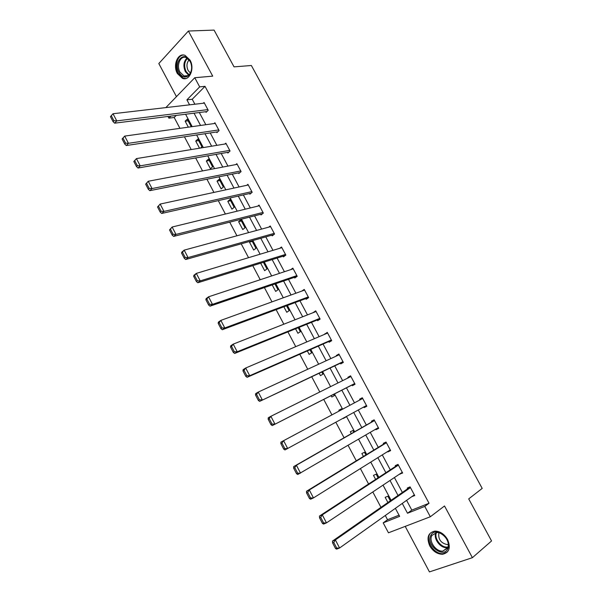 <?xml version="1.0" encoding="UTF-8"?>
<svg xmlns="http://www.w3.org/2000/svg" width="602" height="602" viewBox="0 0 602 602"><rect width="100%" height="100%" fill="white"/><g stroke="black" fill="none" stroke-linecap="round" stroke-linejoin="round"><path stroke-width="0.9" d="M177.387 73.557L182.466 78.35C189.51 81.33 194.958 68.523 190.051 60.125L185.1 55.399C177.899 52.299 172.518 65.257 177.387 73.557M429.73 545.848C433.056 551.409 437.345 554.209 442.598 554.261C449.28 552.651 450.943 547.73 447.579 539.497C444.284 534.034 440.077 531.235 434.953 531.099C428.09 532.627 426.344 537.548 429.73 545.848M176.213 115.426L174.181 117.473L168.876 118.158L167.981 116.464M405.214 526.381L429.444 571.9L472.404 557.678L491.556 540.957L468.702 498.892L482.202 488.403L251.373 65.505L234.043 66.867L214.071 30.1L188.388 31.033L158.815 63.541L176.446 96.651M406.598 500.352L411.806 510.105L429.038 503.272L424.771 506.425L430.325 516.757L388.463 532.8L383.188 522.852L399.645 516.35L395.371 508.329M385.288 515.5L387.537 519.729L383.188 522.852M174.181 117.473L179.953 128.354M184.438 136.804L191.21 149.574M195.65 157.95L202.535 170.923M206.93 179.223L213.928 192.414M218.285 200.624L225.396 214.034M229.708 222.161L236.94 235.788M241.199 243.833L248.551 257.686M252.765 265.64L260.237 279.719M264.406 287.583L271.991 301.888M276.122 309.669L283.828 324.2M287.906 331.89L295.74 346.654M299.766 354.254L307.727 369.252M311.701 376.754L319.79 392M323.718 399.404L331.92 414.876M335.833 422.25L344.066 437.774M348.076 445.337L356.286 460.808M360.402 468.574L368.582 484M372.804 491.962L380.968 507.343M387.537 519.729L399.021 515.177M390.329 500.826L387.869 496.198L385.16 497.335L387.914 502.504M378.079 477.8L376.145 474.165L373.473 475.362L375.625 479.403M365.903 454.931L364.488 452.268L361.862 453.517L363.42 456.451M353.81 432.198L352.907 430.498L350.319 431.8L351.29 433.636M343.125 418.277L345.661 416.885M341.793 409.608L341.394 408.863L338.843 410.218L339.242 410.97M331.092 395.649L331.815 397.004L334.343 395.619L333.666 394.348M319.173 373.225L320.452 375.633L322.943 374.188L321.769 371.998M307.321 350.943L309.157 354.39L311.61 352.892L309.955 349.785M295.544 328.797L297.922 333.267L300.345 331.725L298.208 327.714M283.843 306.787L286.763 312.28L289.141 310.685L286.537 305.786M272.217 284.919L275.671 291.413L278.011 289.765L274.933 283.986M260.658 263.179L264.639 270.667L266.949 268.974L263.405 262.329M250.778 241.131L249.476 242.147L253.675 250.048L255.948 248.302L251.952 240.8M245.014 227.752L240.823 219.88L238.595 221.694L242.772 229.543L245.014 227.752M234.14 207.329L229.979 199.503L227.789 201.354L231.936 209.165L234.14 207.329M223.334 187.019L219.196 179.238L217.036 181.142L221.167 188.9L223.334 187.019M212.589 166.829L208.473 159.094L206.351 161.043L210.452 168.763L212.589 166.829M200.556 148.032L201.903 146.76L197.817 139.07L195.725 141.064L199.525 148.205M191.27 126.766L187.222 119.158L185.16 121.198L188.343 127.172M429.038 503.272L205.004 86.342L192.226 99.255L194.882 104.221M199.315 112.521L205.839 124.719M210.233 132.937L216.863 145.338M221.205 153.48L227.947 166.084M232.252 174.144L239.099 186.959M243.366 194.935L250.327 207.953M254.541 215.847L261.614 229.084M265.791 236.887L272.977 250.342M277.101 258.062L284.407 271.72M288.486 279.358L295.906 293.242M299.939 300.789L307.479 314.891M311.46 322.348L319.12 336.676M323.056 344.043L330.837 358.596M334.72 365.873L342.621 380.652M346.459 387.838L354.48 402.836M358.303 409.985L366.34 425.027M370.26 432.364L378.274 447.361M382.293 454.886L390.284 469.831M394.408 477.544L402.369 492.444M411.828 496.627L414.725 495.566L410.075 486.883L407.245 488.071L407.629 488.786M399.713 474.007L402.648 473.022L398.02 464.39L395.236 465.639L395.619 466.354M387.673 451.523L387.876 451.906L390.638 450.62L386.04 442.041L383.293 443.343L383.677 444.058M375.708 429.181L375.987 429.693L378.711 428.361L374.135 419.835L371.434 421.189L371.81 421.897M363.819 406.975L364.172 407.629L366.851 406.23L362.306 397.756L359.642 399.171L360.019 399.878M352.05 384.994L352.426 385.694L355.067 384.242L350.552 375.821L347.926 377.296L348.234 377.86M340.378 363.194L340.755 363.894L343.351 362.389L338.866 354.021L336.285 355.541L336.51 355.978M328.782 341.537L329.151 342.229L331.71 340.672L327.255 332.349L324.862 334.223M317.254 320.008L317.623 320.693L320.144 319.083L315.711 310.813L313.288 312.604M305.793 298.607L306.162 299.292L308.645 297.629L304.243 289.411L301.783 291.112L304.597 290.074L220.836 320.392L224.794 327.977L222.304 329.723L308.608 297.561M294.408 277.334L294.769 278.019L297.215 276.303L292.835 268.131L290.743 269.628M283.083 256.196L283.444 256.873L285.852 255.105L281.503 246.986L279.742 248.302M271.833 235.186L272.194 235.856L274.565 234.035L270.238 225.968L268.725 227.15M260.651 214.297L261.005 214.959L263.337 213.093L259.041 205.079L257.716 206.155M249.529 193.535L249.89 194.198L252.185 192.279L247.911 184.31L246.737 185.303M238.482 172.894L238.836 173.557L241.093 171.593L236.849 163.661L235.796 164.594M227.496 152.381L227.849 153.036L230.069 151.019L225.848 143.148L224.9 144.013M216.577 131.988L216.923 132.636L219.113 130.574L214.922 122.748L214.056 123.568M205.718 111.709L206.065 112.363L208.224 110.256L204.048 102.468L203.265 103.251M165.843 107.6L194.762 77.718L212.724 76.145L188.388 31.033M194.762 77.718L199.676 86.869L186.906 99.842L189.57 104.838M205.004 86.342L199.676 86.869M472.404 557.678L444.517 505.973L430.325 516.757M170.9 116.096L168.876 118.158M391.097 500.292L383.03 485.137M378.854 477.296L370.764 462.095M366.693 454.45L358.574 439.204M354.608 431.739L346.466 416.449M342.598 409.179L334.479 393.934M330.588 386.627L322.597 371.607M318.654 364.21L310.782 349.423M306.802 341.936L299.051 327.375M295.018 319.797L287.387 305.47M283.301 297.802L275.799 283.692M271.668 275.934L264.278 262.058M260.102 254.21L252.832 240.552M248.611 232.62L241.455 219.173M237.188 211.159L230.145 197.93M225.833 189.833L218.902 176.822M214.553 168.635L207.735 155.835M203.333 147.573L196.628 134.976M192.189 126.631L185.597 114.245M402.264 503.422L407.509 513.243L424.771 506.425M194.025 113.184L200.571 125.457M204.981 133.727L211.641 146.203M216.013 154.39L222.778 167.07M227.105 175.174L233.982 188.065M238.264 196.086L245.255 209.195M249.491 217.134L256.595 230.446M260.786 238.302L268.01 251.832M272.157 259.597L279.494 273.346M283.595 281.029L291.044 295.003M295.1 302.595L302.671 316.78M306.674 324.29L314.364 338.7M318.323 346.12L326.141 360.764M330.046 368.085L337.978 382.955M341.838 390.186L349.897 405.281M353.735 412.483L361.817 427.616M365.753 434.998L373.812 450.093M377.845 457.663L385.874 472.713M390.021 480.471L398.02 495.476M411.806 510.105L407.509 513.243M192.226 99.255L186.906 99.842M414.394 494.949L411.881 496.733M402.392 472.547L399.841 474.248M390.457 450.288L387.876 451.906M378.605 428.165L375.987 429.693M345.781 417.118L343.245 418.503M366.821 406.177L364.172 407.629M350.62 375.957L347.926 377.296M339.009 354.285L336.285 355.541M327.465 332.755L324.711 333.929M315.997 311.347L313.206 312.446M252.253 241.357L249.476 242.147M241.402 220.972L238.595 221.694M230.619 200.707L227.789 201.354M219.896 180.555L217.036 181.142M209.233 160.523L206.351 161.043M198.637 140.605L195.725 141.064M188.095 120.806L185.16 121.198M414.342 494.844L339.588 547.993L336.668 549.122L335.54 548.55L336.706 548.091L333.764 542.44L332.597 542.899L335.54 548.55M410.15 487.033L332.477 541.078L335.374 539.926L339.588 547.993L336.706 548.091M410.459 487.605L335.374 539.926L333.764 542.44M332.477 541.078L332.597 542.899M430.934 535.231C435.667 525.554 453.374 540.197 447.602 549.182C442.605 558.686 425.351 544.073 430.934 535.231M447.384 548.332C451.048 542.816 443.569 531.829 436.698 532.567L431.95 535.419C428.368 541.002 435.908 551.951 442.816 551.101L447.384 548.332M429.708 534.207C425.275 541.145 434.636 554.72 443.215 553.652L447.489 551.906M448.287 544.554L447.579 544.652C440.89 543.275 438 539.317 438.903 532.785M190.021 60.983L190.894 62.999C192.219 67.559 191.752 71.457 189.517 74.701C185.852 78.32 182.368 77.62 179.065 72.601C173.03 62.202 184.393 49.853 190.021 60.983M179.983 72.135L184.039 75.965C186.191 76.635 188.065 76.01 189.66 74.076C191.737 71.074 192.158 67.462 190.939 63.248L190.134 61.381L186.161 57.596C180.404 55.128 176.085 65.483 179.983 72.135M190.367 72.992L188.11 70.449C186.304 66.258 186.65 62.728 189.141 59.869M183.61 55.053C177.387 55 174.166 66.355 178.267 73.452L183.309 78.207L185.83 78.516M402.256 472.307L326.48 522.875L323.613 524.071L322.454 523.439L323.605 522.957L320.678 517.336L319.534 517.825L322.454 523.439M398.178 464.684L319.444 516.08L322.296 514.861L326.48 522.875L323.605 522.957M398.404 465.113L322.296 514.861L320.678 517.336M319.444 516.08L319.534 517.825M390.254 449.905L313.461 497.922L310.647 499.201L309.458 498.501L310.587 497.989L307.682 492.413L306.553 492.925L309.458 498.501M386.273 442.47L306.508 491.262L309.308 489.968L313.461 497.922L310.587 497.989M386.424 442.756L309.308 489.968L307.682 492.413M306.508 491.262L306.553 492.925M378.327 427.646L297.764 474.489L296.553 473.736L297.659 473.195L294.769 467.656L293.671 468.198L296.553 473.736M374.444 420.399L293.656 466.61L296.41 465.241L300.533 473.149L297.659 473.195M374.519 420.542L296.41 465.241L294.769 467.656M293.656 466.61L293.671 468.198M366.467 405.53L284.972 449.95L283.738 449.137L284.821 448.573L281.954 443.072L280.871 443.644L283.738 449.137M362.682 398.456L280.893 442.124L283.602 440.687L287.696 448.535L284.821 448.573M362.69 398.464L283.602 440.687L281.954 443.072M280.893 442.124L280.871 443.644M354.691 383.542L272.27 425.576L354.736 383.624M268.161 419.248L268.214 417.803L270.877 416.298L274.948 424.101L272.074 424.117L269.222 418.646L268.161 419.248L271.005 424.703L272.074 424.117M350.928 376.521L270.877 416.298L269.222 418.646M272.27 425.576L271.005 424.703M342.982 361.689L259.65 401.376L343.095 361.915M255.534 395.025L255.624 393.648L258.243 392.075L262.284 399.826L259.409 399.826L256.58 394.393L255.534 395.025L258.356 400.443L259.409 399.826M339.242 354.713L258.243 392.075L256.58 394.393M259.65 401.376L258.356 400.443M331.341 339.979L249.702 375.716L247.121 377.326L331.529 340.333M242.99 370.96L243.118 369.658L245.691 368.018L249.702 375.716L246.835 375.693L244.021 370.305L242.99 370.96L245.797 376.34L246.835 375.693M327.623 333.041L245.691 368.018L244.021 370.305M247.121 377.326L245.797 376.34M319.775 318.39L237.211 351.764L234.675 353.449L320.031 318.879M230.536 347.061L230.701 345.826L233.222 344.126L237.211 351.764L234.336 351.734L231.544 346.376L230.536 347.061L233.328 352.411L234.336 351.734M316.08 311.505L233.222 344.126L231.544 346.376M234.675 353.449L233.328 352.411M308.277 296.944L224.794 327.977L221.927 327.932L219.158 322.612L218.165 323.319L220.934 328.632L221.927 327.932M218.165 323.319L218.36 322.153L220.836 320.392L219.158 322.612M222.304 329.723L220.934 328.632M296.846 275.618L212.468 304.356L210.023 306.162L297.004 276.446M205.876 299.736L206.102 298.645L208.54 296.816L212.468 304.356L209.601 304.288L206.847 299.006L205.876 299.736L208.623 305.011L209.601 304.288M293.204 268.816L208.54 296.816L206.847 299.006M210.023 306.162L208.623 305.011M285.491 254.428L200.225 280.886L197.825 282.759L285.318 255.504M193.671 276.31L193.927 275.287L196.32 273.398L200.225 280.886L197.358 280.803L194.627 275.558L193.671 276.31L196.402 281.555L197.358 280.803M281.864 247.663L196.32 273.398L194.627 275.558M197.825 282.759L196.402 281.555M274.203 233.365L188.065 257.573L185.702 259.507L273.79 234.629M181.541 253.043L181.834 252.087L184.182 250.131L188.065 257.573L185.198 257.475L182.481 252.268L181.541 253.043L184.257 258.25L185.198 257.475M270.599 226.638L184.182 250.131L182.481 252.268M185.702 259.507L184.257 258.25M262.984 212.431L175.98 234.411L173.662 236.405L262.397 213.853M169.501 229.934L172.127 227.022L175.98 234.411L173.12 234.306L170.419 229.129L169.501 229.934L172.195 235.104L173.12 234.306M259.402 205.741L172.127 227.022L170.419 229.129M173.662 236.405L172.195 235.104M251.832 191.617L163.977 211.407L161.705 213.462L251.117 193.174M157.528 206.968L160.147 204.07L163.977 211.407L161.118 211.287L158.439 206.14L157.528 206.968L160.207 212.107L161.118 211.287M248.265 184.972L160.147 204.07L158.439 206.14M161.705 213.462L160.207 212.107M240.74 170.93L152.058 188.554L149.823 190.668L239.927 172.601M145.646 184.159L148.25 181.262L152.058 188.554L149.198 188.418L146.534 183.309L145.646 184.159L148.303 189.261L149.198 188.418M237.203 164.323L148.25 181.262L146.534 183.309M149.823 190.668L148.303 189.261M229.723 150.365L140.213 165.851L138.016 168.026L228.828 152.148M133.832 161.502L136.428 158.604L140.213 165.851L137.354 165.7L134.705 160.621L133.832 161.502L136.481 166.573L137.354 165.7M226.202 143.803L136.428 158.604L134.705 160.621M138.016 168.026L136.481 166.573M218.767 129.927L128.444 143.299L126.292 145.526L217.819 131.8M122.101 138.987L124.689 136.097L128.444 143.299L125.585 143.133L122.959 138.091L122.101 138.987L124.727 144.029L125.585 143.133M215.268 123.395L124.689 136.097L122.959 138.091M126.292 145.526L124.727 144.029M207.878 109.602L116.75 120.889L114.643 123.177L206.877 111.566M110.444 116.622L113.018 113.74L116.75 120.889L113.898 120.709L111.287 115.697L110.444 116.622L113.056 121.627L113.898 120.709M204.402 103.115L113.018 113.74L111.287 115.697M114.643 123.177L113.056 121.627M447.76 547.557L446.985 547.662C440.393 548.475 432.996 538.429 435.893 532.657M436.525 532.582C433.628 538.444 441.597 548.497 447.971 546.947M188.607 75.152L185.378 71.706C183.023 66.115 183.557 61.547 186.996 57.988M187.515 58.311C184.28 61.78 183.791 66.175 186.056 71.487L189.058 74.753M442.598 554.261L443.343 553.644M447.775 547.527L442.816 551.101M447.579 544.652L448.272 544.088M189.66 74.076L189.517 74.701M187.884 75.641L184.039 75.965"/></g></svg>
